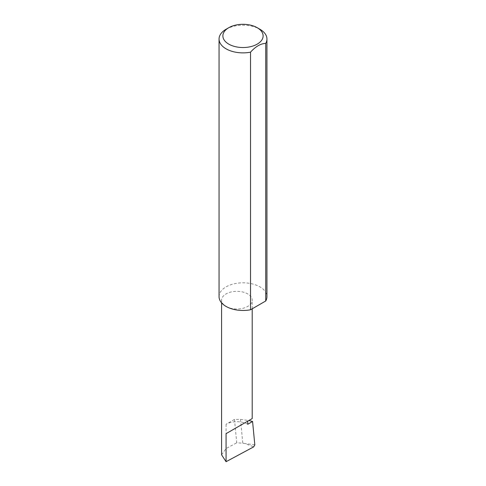 <?xml version="1.0" encoding="UTF-8"?>
<svg xmlns="http://www.w3.org/2000/svg" width="486" height="486" viewBox="0 0 486 486"><rect width="100%" height="100%" fill="white"/><g stroke="black" fill="none" stroke-linecap="round" stroke-linejoin="round"><path stroke-width="0.36" stroke-dasharray="2.43 1.82" d="M226.063 306.423A15.315 8.839 0 0 0 242.757 308.343A15.315 8.839 0 0 0 252.21 300.172A15.315 8.839 0 0 0 247.726 293.921A15.315 8.839 0 0 0 231.032 292.001A15.315 8.839 0 0 0 221.58 300.172A15.315 8.839 0 0 0 226.063 306.423M226.063 29.269A23.948 13.827 180 0 1 259.937 29.269M219.052 296.648A23.948 13.827 180 0 1 233.833 283.873A23.948 13.827 180 0 1 259.937 286.868A23.948 13.827 180 0 1 266.948 296.648M247.726 424.284A15.315 8.839 0 0 0 244.671 422.923A15.315 8.839 0 0 0 226.063 424.284L234.489 419.424L240.503 419.412L248.838 420.512M234.489 419.424L236.737 442.807L242.787 443.202L240.503 419.412M242.787 443.202L244.974 443.511L253.686 446.871M221.58 454.799L226.063 448.535L236.737 442.807M254.822 444.866L244.974 443.511M226.063 424.284L226.063 448.535M252.21 308.798L252.21 300.172M221.58 302.833L221.58 300.172"/><path stroke-width="0.73" d="M248.838 420.512L252.574 421.483L247.726 424.284L247.726 421.155L252.21 418.568L252.21 308.798M247.726 421.155C251.329 419.078 255.593 416.617 247.726 421.155L226.063 433.664L247.726 421.155M228.772 44.129A20.12 11.615 0 0 0 257.228 44.129A20.12 11.615 0 0 0 257.228 27.702L259.937 29.269A23.948 13.827 180 0 1 266.948 39.044A23.948 13.827 180 0 1 265.739 43.382C260.672 43.576 255.6 46.51 250.521 52.172A23.948 13.827 180 0 1 226.063 48.819A23.948 13.827 180 0 1 219.052 39.044A23.948 13.827 180 0 1 226.063 29.269L228.772 27.702A20.12 11.615 0 0 0 228.772 44.129M250.521 52.172L250.521 309.776A23.948 13.827 180 0 1 226.063 306.423A23.948 13.827 180 0 1 219.052 296.648L219.052 39.044M252.574 421.483L254.822 444.866L253.686 446.871L226.063 461.7L221.58 454.799L221.58 302.833M226.063 461.7L226.063 433.664M265.739 43.382L265.739 300.986A23.948 13.827 180 0 0 266.948 296.648L266.948 39.044M250.521 309.776L265.739 300.986M259.937 29.269L257.228 27.702A20.12 11.615 0 0 0 228.772 27.702"/></g></svg>
